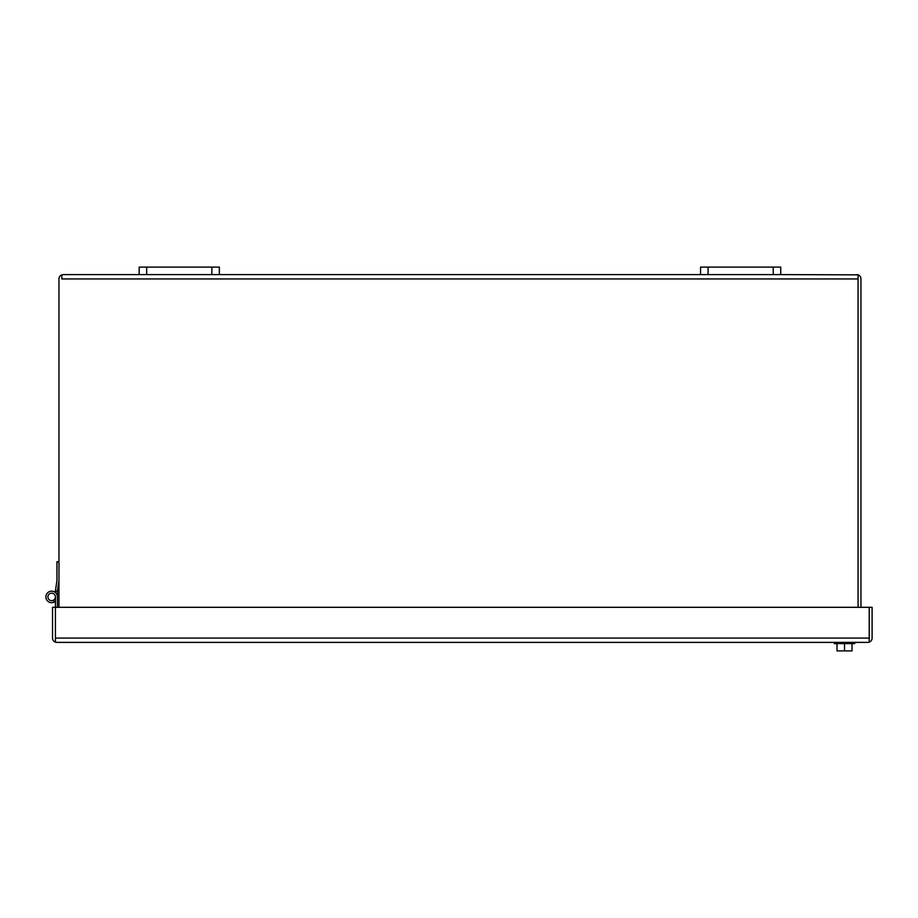 <?xml version="1.0" encoding="UTF-8"?>
<svg xmlns="http://www.w3.org/2000/svg" width="918" height="918" viewBox="0 0 918 918"><rect width="100%" height="100%" fill="white"/><g stroke="black" fill="none" stroke-linecap="round" stroke-linejoin="round"><path stroke-width="1.38" d="M146.673 267.104L139.157 267.104L139.157 274.597L146.673 274.597L146.673 267.104L211.84 267.104L211.84 274.597L146.673 274.597M211.84 274.597L219.356 274.597L219.356 267.104L211.84 267.104M708.076 267.104L700.549 267.104L700.549 274.597L708.076 274.597L708.076 267.104L773.231 267.104L773.231 274.597L708.076 274.597M773.231 274.597L780.748 274.597L780.748 267.104L773.231 267.104M834.29 642.393L834.29 643.598L844.514 643.598L844.514 650.896L852.03 650.896L852.03 643.598M836.998 643.598L836.998 650.896L844.514 650.896M55.424 642.152L55.424 607.314L52.533 607.314L52.533 638.067A4.326 4.326 0 0 0 55.424 642.152L56.87 642.393L55.424 642.152L55.424 596.93A3.764 3.764 0 0 0 51.66 593.166A3.764 3.764 0 0 0 47.908 596.93A3.764 3.764 0 0 0 53.416 600.246L54.357 602.024A5.76 5.76 0 0 1 45.9 596.93A5.76 5.76 0 0 1 51.66 591.158A5.76 5.76 0 0 1 57.432 596.93L57.432 602.69M58.959 561.805L56.95 561.805L56.95 580.337A1.159 1.159 0 0 1 56.939 580.497L55.459 590.71A3.167 3.167 0 0 0 55.424 591.158L57.432 591.158L57.432 607.314M55.424 596.93A3.764 3.764 0 0 1 53.416 600.246A3.764 3.764 0 0 0 55.424 596.93A3.764 3.764 0 0 1 53.416 600.246A3.764 3.764 0 0 0 55.424 596.93A3.764 3.764 0 0 1 53.416 600.246A3.764 3.764 0 0 0 55.424 596.93A3.764 3.764 0 0 1 53.416 600.246A3.764 3.764 0 0 0 55.424 596.93A3.764 3.764 0 0 1 53.416 600.246A3.764 3.764 0 0 0 55.424 596.93A3.764 3.764 0 0 1 53.416 600.246A3.764 3.764 0 0 0 55.424 596.93A3.764 3.764 0 0 1 53.416 600.246A3.764 3.764 0 0 0 53.416 593.602A3.764 3.764 0 0 1 55.424 596.93A3.764 3.764 0 0 0 53.416 593.602A3.764 3.764 0 0 1 55.424 596.93A3.764 3.764 0 0 0 53.416 593.602A3.764 3.764 0 0 1 55.424 596.93A3.764 3.764 0 0 0 53.416 593.602A3.764 3.764 0 0 1 55.424 596.93A3.764 3.764 0 0 0 53.416 593.602A3.764 3.764 0 0 1 55.424 596.93A3.764 3.764 0 0 0 53.416 593.602A3.764 3.764 0 0 1 55.424 596.93A3.764 3.764 0 0 0 53.416 593.602M55.424 638.067L869.208 638.067L869.208 607.314L869.208 642.152L867.774 642.393L869.208 642.152L869.208 638.159M867.774 642.393L56.87 642.393M869.208 642.152A4.326 4.326 0 0 0 872.1 638.067L872.1 607.314L55.424 607.314M55.424 639.513L55.424 629.484M55.424 601.29A5.76 5.76 0 0 1 54.357 602.024M57.432 596.93L57.432 591.158A1.159 1.159 0 0 1 57.444 590.997L58.924 580.784A3.167 3.167 0 0 0 58.959 580.337M55.424 591.158L55.424 592.558M139.157 274.597L63.285 274.597L61.839 274.849L61.839 278.934L858.066 278.934L858.066 607.314L858.066 274.849L780.748 274.597M700.549 274.597L219.356 274.597M856.62 274.597L858.066 274.849A4.326 4.326 0 0 1 860.958 278.934L860.958 607.314M63.285 274.597L61.839 274.849A4.326 4.326 0 0 0 58.959 278.934L58.959 607.314M61.839 278.831L61.839 274.849M858.066 278.831L858.066 274.849M844.514 643.598L854.738 643.598L854.738 642.393"/></g></svg>
